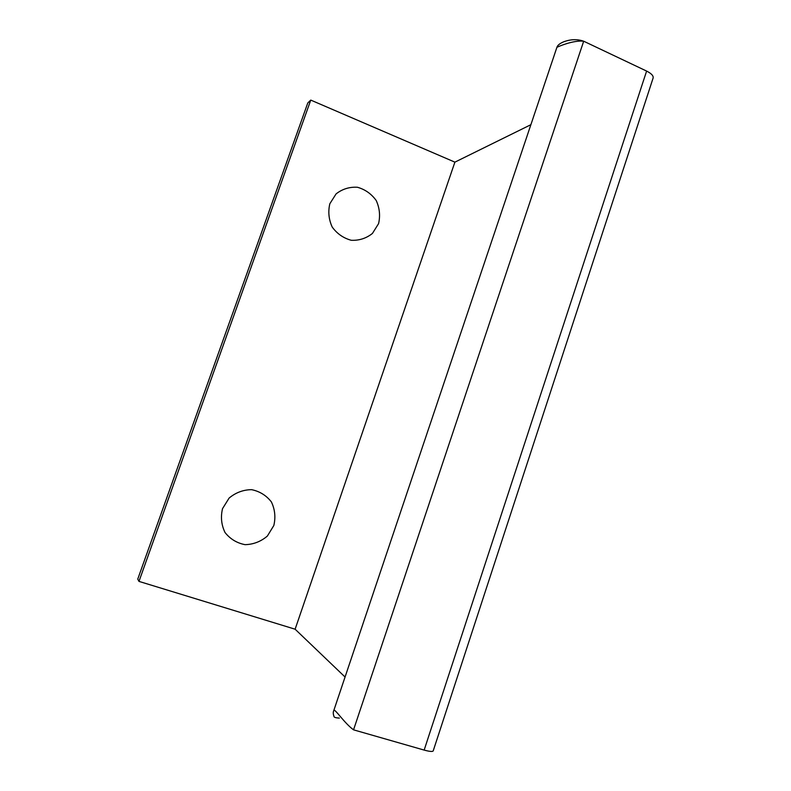 <?xml version="1.0" encoding="UTF-8"?>
<svg xmlns="http://www.w3.org/2000/svg" width="791" height="791" viewBox="0 0 791 791"><rect width="100%" height="100%" fill="white"/><g stroke="black" fill="none" stroke-linecap="round" stroke-linejoin="round"><path stroke-width="1.19" d="M378.573 223.635L372.442 233.434C366.273 238.348 359.223 240.632 351.273 240.286C343.502 238.19 337.154 233.8 332.23 227.096C328.749 219.512 327.949 211.721 329.837 203.742L336.096 193.884C342.365 189.009 349.474 186.795 357.413 187.249C365.135 189.435 371.404 193.854 376.229 200.528C379.631 208.043 380.412 215.745 378.573 223.635M273.824 525.511L267.368 536.051C260.872 541.568 253.446 544.435 245.081 544.663C236.895 543.091 230.211 539.047 225.03 532.521C221.371 524.967 220.541 517.007 222.528 508.653L229.123 498.053C235.728 492.575 243.213 489.777 251.578 489.659C259.705 491.33 266.3 495.413 271.382 501.919C274.952 509.404 275.772 517.265 273.824 525.511M424.154 750.086C430.156 751.717 433.211 751.875 433.32 750.55L652.911 78.675C653.999 76.302 651.893 73.761 646.613 71.071L424.154 750.086L353.547 729.836C344.293 723.083 335.226 708.914 333.871 710.318L333.733 710.674M556.755 47.786L556.904 47.341C557.922 46.738 573.228 40.015 583.679 41.211L646.613 71.071M345.064 677.027L295.122 629.211L138.979 581.395L137.753 579.111L307.788 102.959L310.764 100.091L454.894 162.145L530.88 124.691M295.122 629.211L454.894 162.145M138.979 581.395L310.764 100.091M353.547 729.836L583.679 41.211C573.772 37.681 565.1 41.369 563.854 41.735C559.83 43.396 557.507 45.275 556.884 47.361M556.904 47.341L333.861 710.318C333.041 711.94 333.07 713.947 333.97 716.339C333.802 717.289 335.602 717.872 339.359 718.08"/></g></svg>
